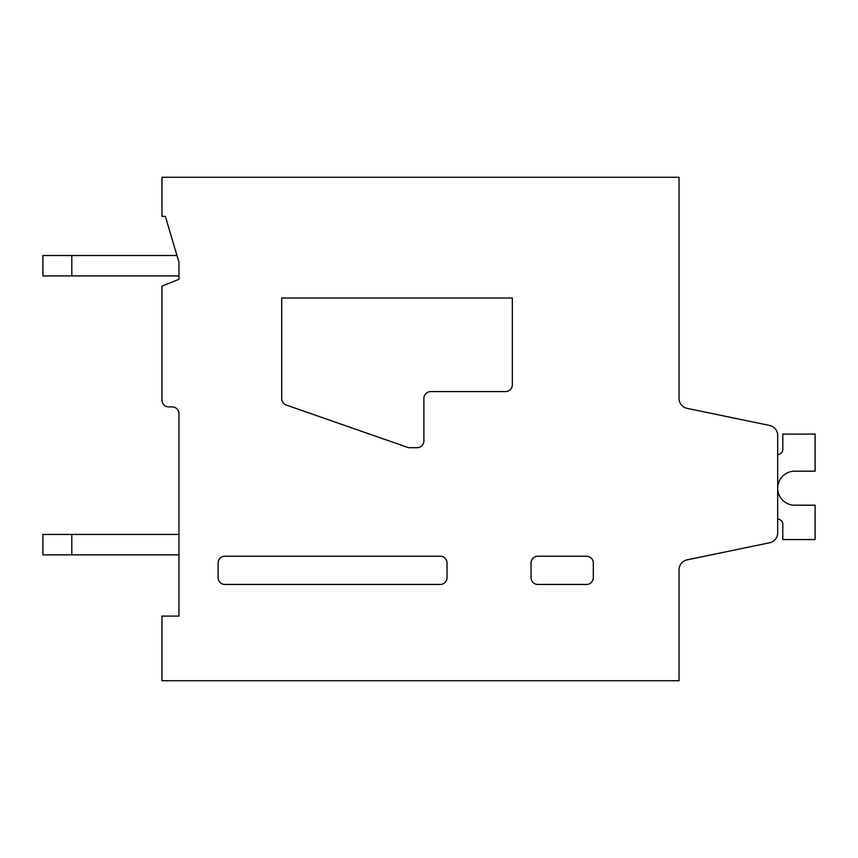 <?xml version="1.0" encoding="UTF-8"?>
<svg xmlns="http://www.w3.org/2000/svg" width="858" height="858" viewBox="0 0 858 858"><rect width="100%" height="100%" fill="white"/><g stroke="black" fill="none" stroke-linecap="round" stroke-linejoin="round"><path stroke-width="1.29" d="M440.229 584.459L224.893 584.459A6.81 6.81 0 0 1 218.093 577.659L218.093 563.03A6.81 6.81 0 0 1 224.893 556.231L440.229 556.231A6.81 6.81 0 0 1 447.029 563.03L447.029 577.659A6.81 6.81 0 0 1 440.229 584.459M178.968 262.312L178.968 279.322L161.958 286.122L161.958 400.085A6.81 6.81 0 0 0 168.769 406.885L172.168 406.885A6.81 6.81 0 0 1 178.968 413.695L178.968 616.098L161.958 616.098L161.958 680.726L679.032 680.726L679.032 569.83A10.21 10.21 0 0 1 687.161 559.845L769.54 542.782A10.21 10.21 0 0 0 777.68 532.786L777.68 435.435A10.21 10.21 0 0 0 769.54 425.439L687.172 408.376A10.21 10.21 0 0 1 679.032 398.38L679.032 177.274L161.958 177.274L161.958 216.388L165.369 216.388L178.968 262.312L178.968 275.922L71.815 275.922L71.815 255.512L176.952 255.512M679.032 569.83A10.21 10.21 0 0 1 687.161 559.845L769.54 542.782M777.68 532.786L777.68 519.144A5.105 5.105 0 0 1 782.786 524.249L782.786 539.553L815.1 539.553L815.1 505.201L795.387 505.201A17.021 17.021 0 0 1 777.68 488.545A17.021 17.021 0 0 1 794.69 471.181L815.1 471.181L815.1 434.105L782.786 434.105L782.786 449.41A5.105 5.105 0 0 1 777.68 454.515L777.68 435.435M687.172 408.376A10.21 10.21 0 0 1 679.032 398.38A10.21 10.21 0 0 0 687.172 408.376A10.21 10.21 0 0 1 679.032 398.38A10.21 10.21 0 0 0 687.172 408.376A10.21 10.21 0 0 1 679.032 398.38A10.21 10.21 0 0 0 687.172 408.376A10.21 10.21 0 0 1 679.032 398.38A10.21 10.21 0 0 0 687.172 408.376A10.21 10.21 0 0 1 679.032 398.38A10.21 10.21 0 0 0 687.172 408.376A10.21 10.21 0 0 1 679.032 398.38L679.032 337.151M593.307 563.03L593.307 577.659A6.81 6.81 0 0 1 586.497 584.459L537.859 584.459A6.81 6.81 0 0 1 531.048 577.659L531.048 563.03A6.81 6.81 0 0 1 537.859 556.231L586.497 556.231A6.81 6.81 0 0 1 593.307 563.03M423.895 440.905A6.81 6.81 0 0 1 417.095 447.704L409.749 447.704A6.821 6.821 0 0 1 407.496 447.329L286.261 405.04A6.8 6.8 0 0 1 281.703 398.616L281.703 298.037L512.344 298.037L512.344 384.781A6.81 6.81 0 0 1 505.544 391.58L430.705 391.58A6.81 6.81 0 0 0 423.895 398.38L423.895 440.905M782.786 449.41A5.105 5.105 0 0 1 777.68 454.515A5.105 5.105 0 0 0 782.786 449.41A5.105 5.105 0 0 1 777.68 454.515A5.105 5.105 0 0 0 782.786 449.41A5.105 5.105 0 0 1 777.68 454.515A5.105 5.105 0 0 0 782.786 449.41A5.105 5.105 0 0 1 777.68 454.515A5.105 5.105 0 0 0 782.786 449.41A5.105 5.105 0 0 1 777.68 454.515A5.105 5.105 0 0 0 782.786 449.41M71.815 534.459L71.815 554.869L42.9 554.869L42.9 534.459L178.968 534.459M71.815 554.869L178.968 554.869M71.815 275.922L42.9 275.922L42.9 255.512L71.815 255.512"/></g></svg>
